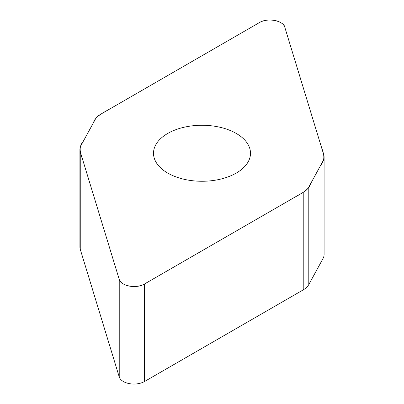 <?xml version="1.0" encoding="UTF-8"?>
<svg xmlns="http://www.w3.org/2000/svg" width="404" height="404" viewBox="0 0 404 404"><rect width="100%" height="100%" fill="white"/><g stroke="black" fill="none" stroke-linecap="round" stroke-linejoin="round"><path stroke-width="0.61" d="M324.094 157.03L324.094 254.56A22.574 13.034 180 0 1 323.049 258.479L308.792 284.583A22.574 13.034 180 0 1 303.222 289.88L144.496 381.522A14.933 8.62 180 0 1 129.447 383.649A14.933 8.62 180 0 1 119.23 376.922L80.25 249.293A22.574 13.034 180 0 1 79.906 247.026L79.906 149.5A22.574 13.034 0 0 0 80.25 151.763L119.23 279.396A14.933 8.62 0 0 0 129.447 286.118A14.933 8.62 0 0 0 144.496 283.992L303.222 192.349A22.574 13.034 0 0 0 308.792 187.057L323.049 160.949A22.574 13.034 0 0 0 324.094 157.03A22.574 13.034 0 0 0 323.75 154.767L284.769 27.134A14.933 8.62 0 0 0 274.553 20.412A14.933 8.62 0 0 0 259.504 22.538L100.778 114.18A22.574 13.034 0 0 0 95.208 119.473L80.952 145.581A22.574 13.034 0 0 0 79.906 149.5M236.29 173.064A48.495 27.997 180 0 1 183.441 179.134A48.495 27.997 180 0 1 153.505 153.268A48.495 27.997 180 0 1 202 125.265A48.495 27.997 180 0 1 250.495 153.268A48.495 27.997 180 0 1 236.29 173.064M259.504 22.538C267.902 17.19 284.84 21.013 285.088 28.179L320.943 145.576C323.028 152.025 326.281 158.797 320.816 165.034L310.469 183.982C308.585 190.89 298.213 194.95 290.496 199.697L144.496 283.992C136.097 289.34 119.16 285.517 118.912 278.351L83.057 160.954C80.972 154.505 77.719 147.733 83.184 141.496L93.531 122.548C95.415 115.64 105.787 111.58 113.504 106.833L259.504 22.538M308.792 187.057L308.792 284.583M303.222 289.88L303.222 192.349M144.496 283.992L144.496 381.522M119.23 279.396L119.23 376.922M323.049 160.949L323.049 258.479M80.25 151.763L80.25 249.293"/></g></svg>
